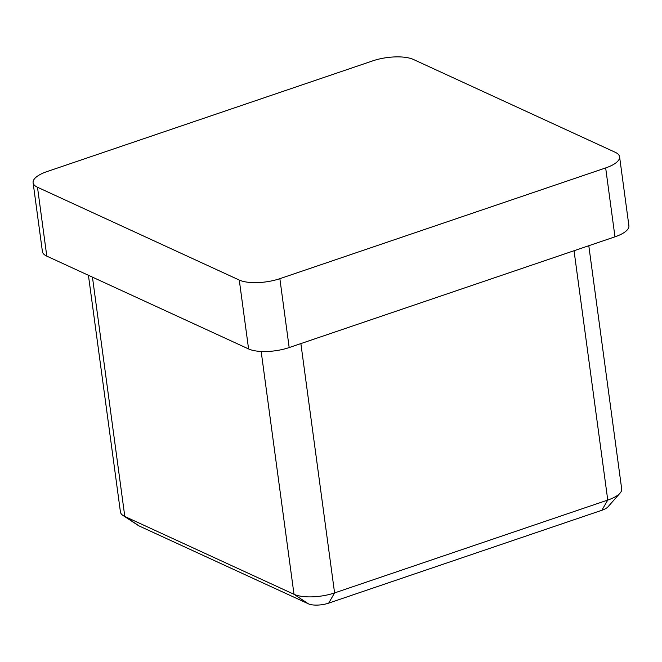<?xml version="1.0" encoding="UTF-8"?>
<svg xmlns="http://www.w3.org/2000/svg" width="662" height="662" viewBox="0 0 662 662"><rect width="100%" height="100%" fill="white"/><g stroke="black" fill="none" stroke-linecap="round" stroke-linejoin="round"><path stroke-width="0.99" d="M279.861 278.677L289.178 347.567L614.973 236.822L605.664 167.933A29.716 10.468 -7.7 0 0 619.582 156.811A29.716 10.468 -7.7 0 0 615.205 152.277L413.411 59.464A29.716 10.468 -7.7 0 0 372.822 60.838L47.027 171.582A29.716 10.468 -7.7 0 0 33.1 182.704A29.716 10.468 -7.7 0 0 37.486 187.247L239.28 280.059A29.716 10.468 -7.7 0 0 279.861 278.677L605.664 167.933M289.178 347.567A29.716 10.468 172.3 0 1 248.589 348.948L239.28 280.059M37.486 187.247L46.795 256.136L248.589 348.948M46.795 256.136A29.716 10.468 172.3 0 1 42.418 251.593L33.1 182.704M619.582 156.811L628.9 225.709A29.716 10.468 172.3 0 1 614.973 236.822M620.046 493.14L608.006 506.811A14.854 5.238 172.3 0 1 601.857 510.27L328.691 603.123A14.854 5.238 172.3 0 1 308.393 603.818L139.202 525.992A14.854 5.238 172.3 0 1 138.358 525.537L123.115 515.549A29.716 10.468 -7.7 0 0 124.804 516.476L294.002 594.294A29.716 10.468 -7.7 0 0 334.583 592.92L607.757 500.067A29.716 10.468 -7.7 0 0 620.046 493.14A29.716 10.468 -7.7 0 0 621.684 488.945L588.799 245.726M88.427 275.284L120.426 511.941A29.716 10.468 -7.7 0 0 123.115 515.549M92.448 277.13L124.804 516.476L139.202 525.992M308.393 603.818L294.002 594.294L261.167 351.464M300.879 343.595L334.583 592.92L328.691 603.123M601.857 510.27L607.757 500.067L574.045 250.741"/></g></svg>
